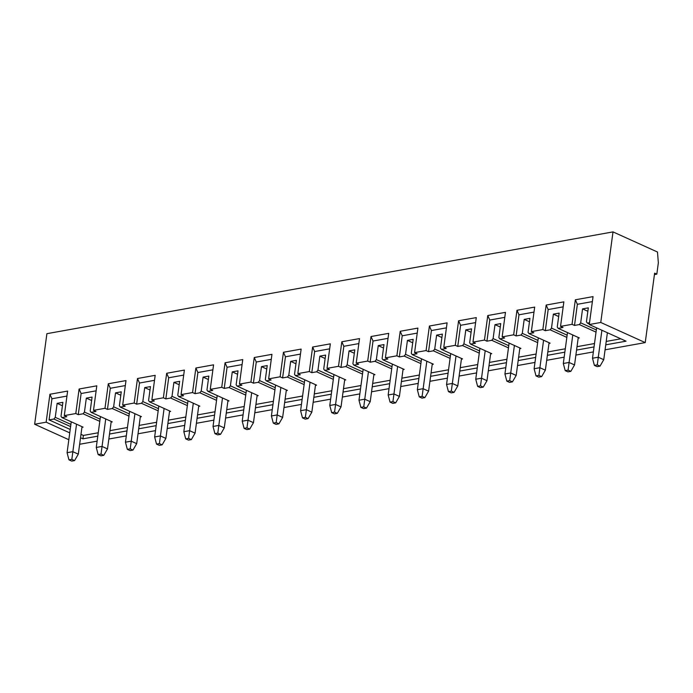 <?xml version="1.0" encoding="UTF-8"?>
<svg xmlns="http://www.w3.org/2000/svg" width="693" height="693" viewBox="0 0 693 693"><rect width="100%" height="100%" fill="white"/><g stroke="black" fill="none" stroke-linecap="round" stroke-linejoin="round"><path stroke-width="1.04" d="M82.025 426.68L78.309 454.158L74.584 460.585L71.838 459.338L68.962 459.857L67.074 452.702L72.817 451.671L78.309 454.158M76.533 424.194L71.838 459.338M68.962 459.857L71.708 461.105L74.584 460.585M71.249 421.803L67.074 452.702M111.218 421.431L107.502 448.908L103.768 455.336L101.031 454.097L98.155 454.608L96.266 447.453L102.01 446.422L107.502 448.908M105.726 418.944L101.031 454.097M98.155 454.608L100.901 455.855L103.768 455.336M100.442 416.554L96.266 447.453M140.402 416.181L136.694 443.659L132.961 450.086L130.215 448.847L127.347 449.359L125.45 442.203L131.202 441.172L136.694 443.659M134.918 413.695L130.215 448.847M127.347 449.359L130.093 450.606L132.961 450.086M129.634 411.304L125.45 442.203M169.594 410.932L165.878 438.409L162.153 444.837L159.407 443.598L156.531 444.118L154.643 436.962L160.395 435.923L165.878 438.409M164.102 408.446L159.407 443.598M156.531 444.118L159.277 445.356L162.153 444.837M158.818 406.055L154.643 436.962M198.787 405.682L195.071 433.16L191.346 439.596L188.6 438.348L185.724 438.868L183.836 431.713L189.579 430.674L195.071 433.16M193.295 403.196L188.6 438.348M185.724 438.868L188.47 440.107L191.346 439.596M188.011 400.805L183.836 431.713M227.98 400.433L224.263 427.91L220.539 434.346L217.793 433.099L214.917 433.619L213.028 426.464L218.771 425.433L224.263 427.91M222.488 397.955L217.793 433.099M214.917 433.619L217.663 434.857L220.539 434.346M217.204 395.564L213.028 426.464M257.172 395.183L253.456 422.669L249.723 429.097L246.977 427.85L244.109 428.369L242.212 421.214L247.964 420.183L253.456 422.669M251.68 392.706L246.977 427.85M244.109 428.369L246.855 429.608L249.723 429.097M246.396 390.315L242.212 421.214M286.356 389.942L282.64 417.42L278.915 423.847L276.169 422.609L273.302 423.12L271.405 415.965L277.157 414.934L282.64 417.42M280.864 387.456L276.169 422.609M273.302 423.12L276.039 424.367L278.915 423.847M275.589 385.065L271.405 415.965M315.549 384.693L311.833 412.17L308.108 418.598L305.362 417.359L302.486 417.87L300.597 410.715L306.341 409.684L311.833 412.17M310.057 382.207L305.362 417.359M302.486 417.87L305.232 419.118L308.108 418.598M304.773 379.816L300.597 410.715M344.742 379.443L341.025 406.921L337.3 413.349L334.554 412.11L331.678 412.63L329.79 405.474L335.533 404.435L341.025 406.921M339.249 376.957L334.554 412.11M331.678 412.63L334.424 413.868L337.3 413.349M333.965 374.566L329.79 405.474M373.934 374.194L370.218 401.671L366.484 408.099L363.747 406.86L360.871 407.38L358.983 400.225L364.726 399.185L370.218 401.671M368.442 371.708L363.747 406.86M360.871 407.38L363.617 408.619L366.484 408.099M363.158 369.317L358.983 400.225M403.118 368.945L399.402 396.422L395.677 402.858L392.931 401.611L390.064 402.131L388.167 394.975L393.919 393.945L399.402 396.422M397.635 366.458L392.931 401.611M390.064 402.131L392.81 403.369L395.677 402.858M392.351 364.076L388.167 394.975M432.311 363.695L428.595 391.173L424.87 397.609L422.124 396.361L419.248 396.881L417.359 389.726L423.102 388.695L428.595 391.173M426.819 361.218L422.124 396.361M419.248 396.881L421.994 398.12L424.87 397.609M421.535 358.827L417.359 389.726M461.503 358.454L457.787 385.932L454.062 392.359L451.316 391.121L448.44 391.632L446.552 384.476L452.295 383.446L457.787 385.932M456.011 355.968L451.316 391.121M448.44 391.632L451.186 392.879L454.062 392.359M450.727 353.577L446.552 384.476M490.696 353.205L486.98 380.682L483.246 387.11L480.509 385.871L477.633 386.382L475.745 379.227L481.488 378.196L486.98 380.682M485.204 350.719L480.509 385.871M477.633 386.382L480.379 387.63L483.246 387.11M479.92 348.328L475.745 379.227M519.88 347.955L516.172 375.433L512.439 381.86L509.693 380.622L506.826 381.133L504.928 373.977L510.68 372.947L516.172 375.433M514.397 345.469L509.693 380.622M506.826 381.133L509.572 382.38L512.439 381.86M509.112 343.078L504.928 373.977M549.073 342.706L545.356 370.183L541.631 376.611L538.885 375.372L536.01 375.892L534.121 368.737L539.873 367.697L545.356 370.183M543.581 340.22L538.885 375.372M536.01 375.892L538.756 377.131L541.631 376.611M538.305 337.829L534.121 368.737M578.265 337.456L574.549 364.934L570.824 371.37L568.078 370.123L565.202 370.642L563.314 363.487L569.057 362.456L574.549 364.934M572.773 334.97L568.078 370.123M565.202 370.642L567.948 371.881L570.824 371.37M567.489 332.579L563.314 363.487M607.389 332.727L603.742 359.684L600.017 366.121L597.271 364.873L594.395 365.393L592.506 358.238L598.25 357.207L603.742 359.684M601.896 330.249L597.271 364.873M594.395 365.393L597.141 366.632L600.017 366.121M596.612 327.858L592.506 358.238M596.032 332.129L579.331 324.567L580.682 322.851L596.335 329.937M656.817 274.151L658.35 262.829L657.484 252.018L613.01 231.895L600.762 322.47L645.235 342.593L654.625 273.155L656.817 274.151L654.435 274.575M589.345 324.012L587.378 323.12L586.434 321.821L588.322 307.857L582.57 308.887L580.682 322.851M587.378 323.12L589.518 322.739M592.376 301.611L577.364 304.305L574.506 325.441L579.331 324.567M577.364 304.305L575.346 299.792L572.037 324.324L574.506 325.441M572.037 324.324L560.542 326.386L563.011 327.503L558.186 328.369L579.322 337.933L578.17 338.141M566.839 337.378L550.138 329.816L551.489 328.101L567.143 335.178M560.542 326.386L563.859 301.853L546.162 305.041L542.844 329.565L545.313 330.682L550.138 329.816M542.844 329.565L531.349 331.635L533.818 332.753L528.993 333.619L550.129 343.182L548.986 343.39M537.655 342.628L520.945 335.065L522.305 333.35L537.95 340.428M531.349 331.635L534.667 307.103L516.969 310.291L513.652 334.814L516.12 335.932L520.945 335.065M513.652 334.814L502.156 336.885L504.634 338.002L499.8 338.868L520.937 348.432L519.793 348.64M508.463 347.869L491.761 340.315L493.113 338.6L508.757 345.677M502.156 336.885L505.474 312.352L487.777 315.532L484.459 340.064L486.928 341.181L491.761 340.315M484.459 340.064L472.972 342.134L475.441 343.252L470.616 344.118L491.753 353.681L490.601 353.889M479.27 353.118L462.569 345.564L463.92 343.849L479.565 350.927M472.972 342.134L476.282 317.602L458.584 320.781L455.275 345.313L457.744 346.431L462.569 345.564M455.275 345.313L443.78 347.375L446.249 348.501L441.424 349.367L462.56 358.931L461.408 359.139M450.078 358.368L433.376 350.814L434.728 349.099L450.381 356.176M443.78 347.375L447.098 322.851L429.4 326.031L426.082 350.563L428.551 351.68L433.376 350.814M426.082 350.563L414.587 352.624L417.056 353.742L412.231 354.617L433.368 364.18L432.215 364.379M420.894 363.617L404.184 356.063L405.544 354.34L421.188 361.425M414.587 352.624L417.905 328.101L400.207 331.28L396.89 355.812L399.359 356.93L404.184 356.063M396.89 355.812L385.395 357.874L387.863 358.991L383.038 359.858L404.175 369.421L403.031 369.629M391.701 368.867L375 361.304L376.351 359.589L391.995 366.675M385.395 357.874L388.712 333.35L371.015 336.529L367.697 361.053L370.166 362.179L375 361.304M367.697 361.053L356.211 363.123L358.679 364.241L353.854 365.107L374.991 374.67L373.839 374.878M362.508 374.116L345.807 366.554L347.158 364.839L362.803 371.916M356.211 363.123L359.52 338.591L341.822 341.779L338.505 366.302L340.982 367.42L345.807 366.554M338.505 366.302L327.018 368.373L329.487 369.49L324.662 370.357L345.798 379.92L344.646 380.128M333.316 379.366L316.614 371.803L317.966 370.088L333.619 377.165M327.018 368.373L330.336 343.841L312.63 347.028L309.321 371.552L311.789 372.669L316.614 371.803M309.321 371.552L297.825 373.622L300.294 374.74L295.469 375.606L316.606 385.169L315.454 385.377M304.132 384.606L287.422 377.053L288.782 375.337L304.426 382.415M297.825 373.622L301.143 349.09L283.446 352.269L280.128 376.801L282.597 377.919L287.422 377.053M280.128 376.801L268.633 378.872L271.102 379.989L266.277 380.855L287.413 390.419L286.27 390.627M274.939 389.856L258.238 382.302L259.589 380.587L275.234 387.664M268.633 378.872L271.951 354.34L254.253 357.519L250.935 382.051L253.404 383.168L258.238 382.302M250.935 382.051L239.44 384.113L241.918 385.23L237.084 386.105L258.22 395.668L257.077 395.876M245.746 395.105L229.045 387.552L230.397 385.828L246.041 392.914M239.44 384.113L242.758 359.589L225.06 362.768L221.743 387.3L224.22 388.418L229.045 387.552M221.743 387.3L210.256 389.362L212.725 390.48L207.9 391.346L229.036 400.918L227.884 401.117M216.554 400.355L199.853 392.792L201.204 391.077L216.848 398.163M210.256 389.362L213.565 364.839L195.868 368.018L192.559 392.55L195.028 393.667L199.853 392.792M192.559 392.55L181.064 394.612L183.532 395.729L178.707 396.595L199.844 406.159L198.692 406.367M187.361 405.604L170.66 398.042L172.011 396.327L187.664 403.404M181.064 394.612L184.381 370.079L166.684 373.267L163.366 397.791L165.835 398.908L170.66 398.042M163.366 397.791L151.871 399.861L154.34 400.978L149.515 401.845L170.651 411.408L169.508 411.616M158.177 410.854L141.467 403.291L142.827 401.576L158.472 408.653M151.871 399.861L155.189 375.329L137.491 378.517L134.173 403.04L136.642 404.158L141.467 403.291M134.173 403.04L122.678 405.11L125.156 406.228L120.322 407.094L141.459 416.658L140.315 416.865M128.985 416.095L112.283 408.541L113.635 406.826L129.279 413.903M122.678 405.11L125.996 380.578L108.299 383.757L104.981 408.29L107.45 409.407L112.283 408.541M104.981 408.29L93.494 410.36L95.963 411.477L91.138 412.344L112.275 421.907L111.123 422.115M99.792 421.344L83.091 413.79L84.442 412.075L100.087 419.152M93.494 410.36L96.803 385.828L79.106 389.007L75.788 413.539L78.266 414.657L83.091 413.79M75.788 413.539L64.302 415.601L66.771 416.718L61.946 417.593L83.082 427.157L81.93 427.364M70.599 426.593L53.898 419.04L55.249 417.325L70.903 424.402M66.944 396.075L51.932 398.77L49.073 419.906L53.898 419.04M49.073 419.906L70.21 429.469M80.986 434.346L83.385 435.429L98.25 432.761M109.97 430.648L127.443 427.512M139.154 425.407L156.635 422.262M168.347 420.157L185.819 417.013M197.54 414.908L215.012 411.763M226.732 409.658L244.205 406.514M255.925 404.409L273.397 401.273M285.109 399.159L302.581 396.024M314.301 393.91L331.774 390.774M343.494 388.669L360.966 385.525M372.687 383.42L390.159 380.275M401.871 378.17L419.352 375.026M431.063 372.921L448.536 369.776M460.256 367.671L477.728 364.535M489.449 362.422L506.921 359.286M518.633 357.181L536.113 354.036M547.825 351.931L565.297 348.787M577.018 346.682L594.49 343.537M606.21 341.432L620.815 338.808M605.751 344.828L626.056 341.181L589.275 324.532L593.052 296.613L575.346 299.792M64.302 415.601L67.619 391.077L49.922 394.256L46.145 422.184L34.65 424.246L46.899 333.679L613.01 231.895M589.275 324.532L600.762 322.47M587.855 311.278L582.57 308.887M34.65 424.246L68.832 439.717M79.643 444.274L97.115 441.138M108.836 439.024L126.308 435.888M138.028 433.783L155.501 430.639M167.212 428.534L184.693 425.389M196.405 423.284L213.877 420.14M225.597 418.035L243.07 414.89M254.79 412.785L272.262 409.65M283.983 407.536L301.455 404.4M313.167 402.295L330.639 399.151M342.359 397.046L359.832 393.901M371.552 391.796L389.024 388.652M400.745 386.547L418.217 383.402M429.929 381.297L447.409 378.161M459.121 376.048L476.593 372.912M488.314 370.798L505.786 367.662M517.506 365.558L534.979 362.413M546.699 360.308L564.171 357.164M575.883 355.059L593.355 351.914M605.076 349.809L645.235 342.593M46.145 422.184L69.75 432.865M80.527 437.742L82.926 438.825L97.791 436.157M109.511 434.043L126.984 430.907M138.695 428.802L156.176 425.658M167.888 423.553L185.36 420.408M197.081 418.303L214.553 415.159M226.273 413.054L243.745 409.909M255.466 407.805L272.938 404.669M284.65 402.555L302.122 399.419M313.842 397.314L331.315 394.17M343.035 392.065L360.507 388.92M372.228 386.815L389.7 383.671M401.412 381.566L418.893 378.421M430.604 376.316L448.076 373.18M459.797 371.067L477.269 367.931M488.989 365.826L506.462 362.682M518.173 360.577L535.654 357.432M547.366 355.327L564.838 352.183M576.559 350.078L594.031 346.933M61.946 417.593L61.001 416.285L62.89 402.321L57.138 403.361L55.249 417.325M51.932 398.77L49.922 394.256M62.422 405.751L57.138 403.361M96.128 390.826L81.124 393.52L78.266 414.657M81.124 393.52L79.106 389.007M91.138 412.344L90.185 411.036L92.074 397.08L86.33 398.111L84.442 412.075M91.615 400.502L86.33 398.111M125.32 385.577L110.308 388.279L107.45 409.407M110.308 388.279L108.299 383.757M120.322 407.094L119.378 405.795L121.266 391.831L115.523 392.862L113.635 406.826M120.807 395.253L115.523 392.862M154.513 380.327L139.501 383.03L136.642 404.158M139.501 383.03L137.491 378.517M149.515 401.845L148.571 400.545L150.459 386.581L144.716 387.612L142.827 401.576M149.991 390.003L144.716 387.612M183.706 375.078L168.694 377.78L165.835 398.908M168.694 377.78L166.684 373.267M178.707 396.595L177.763 395.296L179.652 381.332L173.9 382.363L172.011 396.327M179.184 384.754L173.9 382.363M212.89 369.828L197.886 372.531L195.028 393.667M197.886 372.531L195.868 368.018M207.9 391.346L206.956 390.046L208.836 376.082L203.092 377.113L201.204 391.077M208.376 379.504L203.092 377.113M242.082 364.587L227.07 367.281L224.22 388.418M227.07 367.281L225.06 362.768M237.084 386.105L236.14 384.797L238.028 370.833L232.285 371.872L230.397 385.828M237.569 374.263L232.285 371.872M271.275 359.338L256.263 362.032L253.404 383.168M256.263 362.032L254.253 357.519M266.277 380.855L265.332 379.547L267.221 365.583L261.478 366.623L259.589 380.587M266.762 369.014L261.478 366.623M300.467 354.088L285.455 356.782L282.597 377.919M285.455 356.782L283.446 352.269M295.469 375.606L294.525 374.307L296.413 360.343L290.662 361.374L288.782 375.337M295.946 363.764L290.662 361.374M329.66 348.839L314.648 351.542L311.789 372.669M314.648 351.542L312.63 347.028M324.662 370.357L323.718 369.057L325.606 355.093L319.854 356.124L317.966 370.088M325.138 358.515L319.854 356.124M358.844 343.589L343.832 346.292L340.982 367.42M343.832 346.292L341.822 341.779M353.854 365.107L352.902 363.808L354.79 349.844L349.047 350.875L347.158 364.839M354.331 353.265L349.047 350.875M388.037 338.34L373.025 341.043L370.166 362.179M373.025 341.043L371.015 336.529M383.038 359.858L382.094 358.558L383.983 344.594L378.239 345.625L376.351 359.589M383.524 348.016L378.239 345.625M417.229 333.099L402.217 335.793L399.359 356.93M402.217 335.793L400.207 331.28M412.231 354.617L411.287 353.309L413.175 339.345L407.432 340.384L405.544 354.34M412.707 342.775L407.432 340.384M446.422 327.85L431.41 330.544L428.551 351.68M431.41 330.544L429.4 326.031M441.424 349.367L440.479 348.059L442.368 334.095L436.616 335.135L434.728 349.099M441.9 337.526L436.616 335.135M475.606 322.6L460.602 325.294L457.744 346.431M460.602 325.294L458.584 320.781M470.616 344.118L469.663 342.81L471.552 328.854L465.809 329.885L463.92 343.849M471.093 332.276L465.809 329.885M504.799 317.351L489.786 320.053L486.928 341.181M489.786 320.053L487.777 315.532M499.8 338.868L498.856 337.569L500.744 323.605L495.001 324.636L493.113 338.6M500.285 327.027L495.001 324.636M533.991 312.101L518.979 314.804L516.12 335.932M518.979 314.804L516.969 310.291M528.993 333.619L528.049 332.319L529.937 318.356L524.194 319.386L522.305 333.35M529.478 321.777L524.194 319.386M563.184 306.852L548.172 309.554L545.313 330.682M548.172 309.554L546.162 305.041M558.186 328.369L557.241 327.07L559.13 313.106L553.378 314.137L551.489 328.101M558.662 316.528L553.378 314.137M83.385 435.429L82.926 438.825"/></g></svg>
